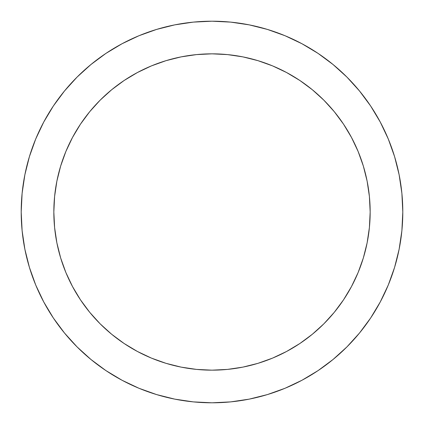 <?xml version="1.0" encoding="UTF-8"?>
<svg xmlns="http://www.w3.org/2000/svg" width="424" height="424" viewBox="0 0 424 424"><rect width="100%" height="100%" fill="white"/><g stroke="black" fill="none" stroke-linecap="round" stroke-linejoin="round"><path stroke-width="0.64" d="M351.485 137.445L343.509 124.131L351.485 137.445L358.126 151.474L363.352 166.086L367.126 181.143L369.399 196.498L370.163 212A158.163 158.163 0 0 1 212 370.163A158.163 158.163 0 0 1 53.837 212L54.601 227.502L53.837 212A158.163 158.163 0 0 1 212 53.837A158.163 158.163 0 0 1 370.163 212L369.399 227.502L367.126 242.857L369.399 227.502M394.585 267.385L388.278 285.018L394.585 267.385L399.132 249.222L401.883 230.704L402.8 212A190.8 190.8 0 0 1 212 402.8A190.8 190.8 0 0 1 21.2 212A190.8 190.8 0 0 1 212 21.2A190.8 190.8 0 0 1 402.8 212L401.883 193.296L399.132 174.778L394.585 156.615L388.278 138.982L380.27 122.059L370.645 105.995L380.27 122.059M318.005 370.645L301.941 380.27L318.005 370.645L333.041 359.488L346.917 346.917L359.488 333.041L370.645 318.005L380.27 301.941L388.278 285.018M156.615 394.585L138.982 388.278L156.615 394.585L174.778 399.132L193.296 401.883L212 402.8L230.704 401.883L249.222 399.132L267.385 394.585L285.018 388.278L301.941 380.27M53.355 318.005L43.73 301.941L53.355 318.005L64.512 333.041L77.083 346.917L90.959 359.488L105.995 370.645L122.059 380.27L138.982 388.278M29.415 156.615L35.722 138.982L29.415 156.615L24.868 174.778L22.117 193.296L21.2 212L22.117 230.704L24.868 249.222L29.415 267.385L35.722 285.018L43.73 301.941M105.995 53.355L122.059 43.73L105.995 53.355L90.959 64.512L77.083 77.083L64.512 90.959L53.355 105.995L43.73 122.059L35.722 138.982M267.385 29.415L285.018 35.722L267.385 29.415L249.222 24.868L230.704 22.117L212 21.2L193.296 22.117L174.778 24.868L156.615 29.415L138.982 35.722L122.059 43.73M80.491 299.869L89.74 312.34L100.159 323.841L111.66 334.26L100.159 323.841L89.74 312.34L80.491 299.869L72.515 286.555L65.874 272.526L60.648 257.914L56.874 242.857L54.601 227.502M166.086 363.352L181.143 367.126L196.498 369.399L212 370.163L196.498 369.399L181.143 367.126L166.086 363.352L151.474 358.126L137.445 351.485L124.131 343.509L111.66 334.26M299.869 343.509L312.34 334.26L323.841 323.841L312.34 334.26L299.869 343.509L286.555 351.485L272.526 358.126L257.914 363.352L242.857 367.126L227.502 369.399L212 370.163M363.352 257.914L367.126 242.857L363.352 257.914L358.126 272.526L351.485 286.555L343.509 299.869L334.26 312.34L323.841 323.841M343.509 124.131L334.26 111.66L323.841 100.159L334.26 111.66L343.509 124.131M257.914 60.648L242.857 56.874L227.502 54.601L242.857 56.874L257.914 60.648L272.526 65.874L286.555 72.515L299.869 80.491L312.34 89.74L323.841 100.159M212 53.837L196.498 54.601L212 53.837L227.502 54.601M124.131 80.491L111.66 89.74L100.159 100.159L111.66 89.74L124.131 80.491L137.445 72.515L151.474 65.874L166.086 60.648L181.143 56.874L196.498 54.601M60.648 166.086L56.874 181.143L54.601 196.498L56.874 181.143L60.648 166.086L65.874 151.474L72.515 137.445L80.491 124.131L89.74 111.66L100.159 100.159M370.645 105.995L359.488 90.959L346.917 77.083L333.041 64.512L318.005 53.355L301.941 43.73L285.018 35.722M53.837 212L54.601 196.498"/></g></svg>

